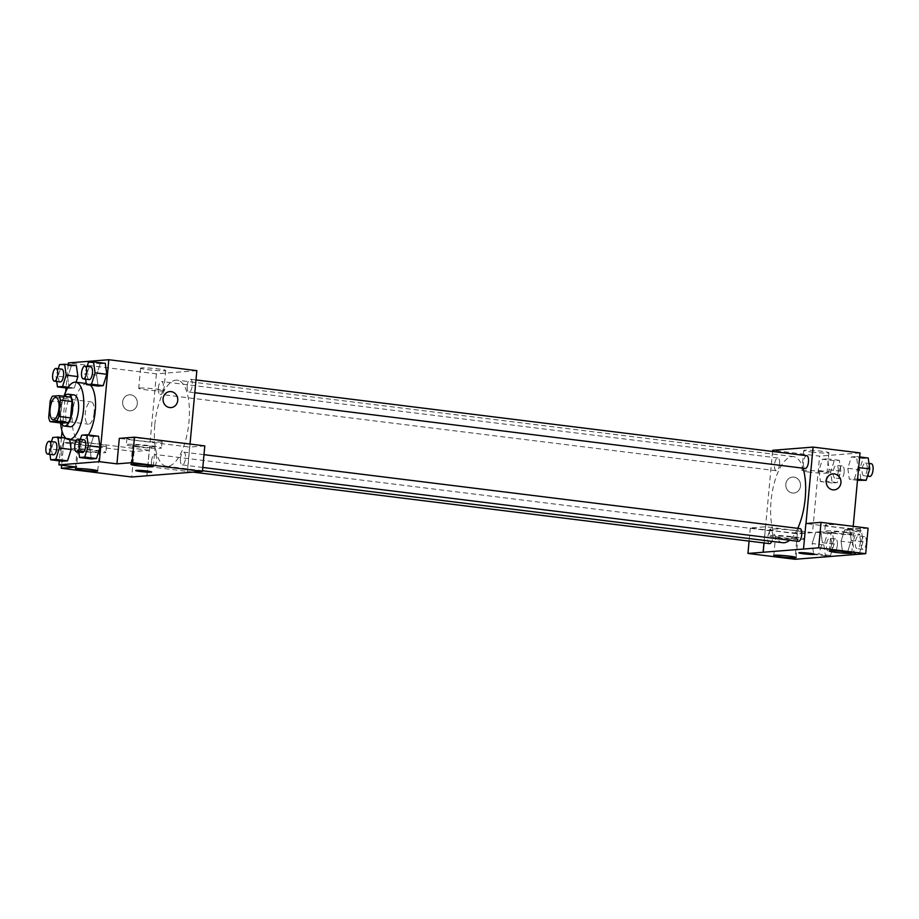 <?xml version="1.0" encoding="UTF-8"?>
<svg xmlns="http://www.w3.org/2000/svg" width="919" height="919" viewBox="0 0 919 919"><rect width="100%" height="100%" fill="white"/><g stroke="black" fill="none" stroke-linecap="round" stroke-linejoin="round"><path stroke-width="0.69" stroke-dasharray="4.59 3.45" d="M94.152 412.677A11.235 4.354 97.1 0 1 88.35 424.176A11.235 4.354 97.1 0 1 85.41 412.493A11.235 4.354 97.1 0 1 91.107 401.879A11.235 4.354 97.1 0 1 94.152 412.677M61.826 423.119A15.244 5.916 97.1 0 1 60.447 418.685L48.707 417.237M70.671 397.111L64.192 397.628A15.244 5.916 97.1 0 0 61.964 402.338L60.447 418.685M64.537 396.353A16.037 6.226 -82.9 0 0 61.228 423.039M70.143 426.761A16.037 6.226 97.1 0 1 65.938 410.081A16.037 6.226 97.1 0 1 74.094 394.929M64.192 397.628L52.452 396.169M61.964 402.338L50.223 400.891M60.62 422.97A28.88 11.212 97.1 0 1 63.939 396.273M88.373 434.986A28.88 11.212 97.1 0 1 80.309 440.959A28.88 11.212 97.1 0 1 72.739 410.919A28.88 11.212 97.1 0 1 87.42 383.648A28.88 11.212 97.1 0 1 90.292 385.084M68.224 364.636L66.053 387.956M65.709 391.77L62.044 431.229M61.458 437.524L59.298 460.856M81.676 435.192L93.416 436.651L98.517 436.249L93.416 436.651L89.821 448.012L91.337 458.96L89.821 448.012L78.081 446.554L78.85 452.079M65.686 438.053L69.614 438.547L69.764 439.65L69.614 438.547L64.514 438.949L60.918 450.299L62.446 461.246L60.918 450.299L49.189 448.84L49.948 454.365M59.54 364.59L71.268 366.049L76.38 365.647L71.268 366.049L67.684 377.399L69.201 388.346L74.313 387.944L76.116 382.247L74.313 387.944L68.224 387.186M88.431 362.304L100.171 363.752L105.283 363.35L100.171 363.752L96.587 375.113L98.103 386.06L96.587 375.113L84.847 373.654L85.616 379.179M130.716 394.825A8.018 7.363 85.5 0 0 129.349 394.802A8.018 7.363 85.5 0 0 122.641 403.384A8.018 7.363 85.5 0 0 130.613 410.793A8.018 7.363 85.5 0 0 137.356 402.959A8.018 7.363 85.5 0 0 130.716 394.825A8.018 7.363 -94.5 0 1 137.356 402.959A8.018 7.363 -94.5 0 1 130.613 410.793A8.018 7.363 -94.5 0 1 122.641 403.384A8.018 7.363 -94.5 0 1 129.349 394.802A8.018 7.363 -94.5 0 1 130.728 394.825M149.223 450.299L78.896 441.579L63.733 442.774L134.071 451.505L149.223 450.299L146.856 475.789M78.896 441.579L76.53 467.07M196.838 370.644L156.414 373.849L68.374 362.925M156.414 373.849L146.96 475.801M72.785 442.361A17.645 1.298 -174.7 0 0 71.349 442.728A17.645 1.298 -174.7 0 0 88.798 445.646A17.645 1.298 -174.7 0 0 106.489 445.991A17.645 1.298 -174.7 0 0 92.52 443.429A17.645 1.298 -174.7 0 0 72.785 442.361M72.187 448.736A17.645 1.298 5.3 0 1 91.934 449.793A17.645 1.298 5.3 0 1 105.903 452.366A17.645 1.298 5.3 0 1 88.213 452.022A17.645 1.298 5.3 0 1 70.763 449.104A17.645 1.298 5.3 0 1 72.187 448.736M83.905 451.091A11.235 0.827 -174.7 0 0 99.505 451.769A11.235 0.827 -174.7 0 0 92.75 450.379A11.235 0.827 -174.7 0 0 77.15 449.701A11.235 0.827 -174.7 0 0 83.905 451.091M134.071 451.505L131.704 476.995M63.733 442.774L61.653 465.221M141.606 367.899A12.613 0.919 -174.7 0 0 140.584 368.163A12.613 0.919 -174.7 0 0 153.059 370.254A12.613 0.919 -174.7 0 0 165.707 370.495A12.613 0.919 -174.7 0 0 155.725 368.657A12.613 0.919 -174.7 0 0 141.606 367.899M139.734 388.036A12.613 0.919 5.3 0 1 153.852 388.794A12.613 0.919 5.3 0 1 163.846 390.632A12.613 0.919 5.3 0 1 151.198 390.391A12.613 0.919 5.3 0 1 138.712 388.3A12.613 0.919 5.3 0 1 139.734 388.036M204.799 445.899L189.647 447.093L119.309 438.374M189.647 447.093L187.281 472.584M187.373 472.573L190.026 444.061M169.762 391.597L169.762 391.597A8.018 7.363 85.5 0 0 163.031 399.42A8.018 7.363 85.5 0 0 169.659 407.554A8.018 7.363 85.5 0 0 171.037 407.588L171.037 407.588M128.361 437.949A17.645 1.298 -174.7 0 0 126.925 438.329A17.645 1.298 -174.7 0 0 144.375 441.235A17.645 1.298 -174.7 0 0 162.066 441.579A17.645 1.298 -174.7 0 0 148.108 439.018A17.645 1.298 -174.7 0 0 128.361 437.949M127.764 444.325A17.645 1.298 5.3 0 1 147.511 445.393A17.645 1.298 5.3 0 1 161.48 447.955A17.645 1.298 5.3 0 1 143.789 447.61A17.645 1.298 5.3 0 1 126.34 444.693A17.645 1.298 5.3 0 1 127.764 444.325M139.481 446.68A11.235 0.827 -174.7 0 0 155.093 447.358A11.235 0.827 -174.7 0 0 148.327 445.979A11.235 0.827 -174.7 0 0 132.727 445.29A11.235 0.827 -174.7 0 0 139.481 446.68M151.681 472.033L151.681 472.021A8.018 0.586 -174.7 0 0 143.743 470.7A8.018 0.586 -174.7 0 0 135.702 470.539L135.702 470.539M187.2 385.831A6.422 2.493 97.1 0 1 190.52 379.26A6.422 2.493 97.1 0 1 192.197 385.934A6.422 2.493 97.1 0 1 188.935 391.999A6.422 2.493 97.1 0 1 187.2 385.831M151.532 461.016A6.422 2.493 97.1 0 1 154.852 454.445A6.422 2.493 97.1 0 1 156.586 460.614A6.422 2.493 97.1 0 1 153.278 467.185A6.422 2.493 97.1 0 1 151.532 461.016M180.434 458.73A6.422 2.493 97.1 0 1 183.754 452.159A6.422 2.493 97.1 0 1 185.489 458.328A6.422 2.493 97.1 0 1 182.169 464.888A6.422 2.493 97.1 0 1 180.434 458.73M158.298 388.117A6.422 2.493 97.1 0 1 161.618 381.546A6.422 2.493 97.1 0 1 163.352 387.715A6.422 2.493 97.1 0 1 160.032 394.285A6.422 2.493 97.1 0 1 158.298 388.117M154.817 424.578A43.377 16.829 97.1 0 1 177.229 380.179A43.377 16.829 97.1 0 1 188.969 421.867A43.377 16.829 97.1 0 1 166.557 466.266A43.377 16.829 97.1 0 1 154.817 424.578M797.772 528.333A43.377 16.829 97.1 0 1 789.582 540.246M782.793 542.715A43.377 16.829 97.1 0 1 771.432 497.604A43.377 16.829 97.1 0 1 793.476 456.628A43.377 16.829 97.1 0 1 803.011 468.173M806.756 455.709A6.422 2.493 -82.9 0 0 803.436 462.28A6.422 2.493 -82.9 0 0 805.17 468.449M769.513 543.634A6.422 2.493 97.1 0 1 767.836 536.96A6.422 2.493 97.1 0 1 771.087 530.895A6.422 2.493 97.1 0 1 772.833 537.064A6.422 2.493 97.1 0 1 771.799 541.36M798.416 541.348A6.422 2.493 97.1 0 1 796.727 534.674A6.422 2.493 97.1 0 1 799.989 528.609M779.588 464.164A6.422 2.493 97.1 0 1 776.279 470.735A6.422 2.493 97.1 0 1 774.591 464.061A6.422 2.493 97.1 0 1 777.853 458.007A6.422 2.493 97.1 0 1 779.588 464.164M803.62 549.045L805.883 523.543M772.546 451.47L764.057 542.957M814.866 554.295L814.866 554.306A8.018 0.586 -174.7 0 0 814.866 554.295A8.018 0.586 -174.7 0 0 810.041 553.307A8.018 0.586 -174.7 0 0 798.898 552.813A8.018 0.586 -174.7 0 0 798.898 552.824L798.898 552.813M791.156 537.029A11.235 0.827 -174.7 0 0 775.556 536.34A11.235 0.827 -174.7 0 0 782.31 537.73A11.235 0.827 -174.7 0 0 797.91 538.419A11.235 0.827 -174.7 0 0 791.156 537.029M770.593 535.375A17.645 1.298 5.3 0 1 790.34 536.443A17.645 1.298 5.3 0 1 804.309 539.005A17.645 1.298 5.3 0 1 786.618 538.66A17.645 1.298 5.3 0 1 769.169 535.754A17.645 1.298 5.3 0 1 770.593 535.375M771.19 528.999A17.645 1.298 -174.7 0 0 769.754 529.378A17.645 1.298 -174.7 0 0 787.204 532.296A17.645 1.298 -174.7 0 0 804.895 532.641A17.645 1.298 -174.7 0 0 790.926 530.068A17.645 1.298 -174.7 0 0 771.19 528.999M846.732 532.618A11.235 0.827 -174.7 0 0 831.132 531.929A11.235 0.827 -174.7 0 0 842.241 533.79A11.235 0.827 -174.7 0 0 853.498 534.008A11.235 0.827 -174.7 0 0 846.732 532.618M826.17 530.964A17.645 1.298 5.3 0 1 845.917 532.032A17.645 1.298 5.3 0 1 859.885 534.605A17.645 1.298 5.3 0 1 842.195 534.261A17.645 1.298 5.3 0 1 824.745 531.343A17.645 1.298 5.3 0 1 826.17 530.964M826.767 524.6A17.645 1.298 -174.7 0 0 825.331 524.967A17.645 1.298 -174.7 0 0 842.78 527.885A17.645 1.298 -174.7 0 0 860.471 528.23A17.645 1.298 -174.7 0 0 846.502 525.657A17.645 1.298 -174.7 0 0 826.767 524.6M868.087 528.184L852.935 529.378L805.974 523.554M812.511 532.595L765.47 526.748L750.306 527.954L797.347 533.79L812.511 532.595L819.599 456.123L772.649 450.299M750.306 527.954L749.088 541.107M797.347 533.79L794.992 559.28M765.47 526.748L763.965 542.945M823.884 544.956L825.4 555.903L830.512 555.501L834.096 544.14L832.58 533.192L827.479 533.606L823.884 544.956L812.143 543.497L813.671 554.444L818.772 554.042L822.356 542.692L820.839 531.745L815.739 532.147L812.143 543.485L813.671 554.433L818.772 554.042L822.367 542.692M818.909 470.597L820.437 481.545L825.538 481.142L829.122 469.793L827.594 458.845L822.494 459.247L818.909 470.597L820.426 481.545L825.538 481.142L829.122 469.793L827.605 458.845L822.494 459.247L818.909 470.597L830.65 472.056L832.166 483.003L837.278 482.601L840.862 471.24L839.346 460.293L834.234 460.706L830.65 472.056M847.812 468.311L849.34 479.247L854.44 478.845L858.024 467.507L856.497 456.559L851.396 456.95L847.812 468.299L849.328 479.258L854.44 478.845L858.024 467.495L856.508 456.548L851.396 456.95L847.812 468.311L859.552 469.758L861.069 480.717M852.786 542.658L854.302 553.606L859.414 553.204L862.998 541.854L861.482 530.906L856.37 531.308L852.786 542.658L841.046 541.211L842.574 552.147L847.674 551.745L851.258 540.395L849.73 529.459L844.641 529.849L841.046 541.199M862.998 541.854L851.258 540.395L849.742 529.447L844.641 529.849L841.046 541.211L842.562 552.158L847.674 551.745L851.27 540.406M860.023 452.918L819.599 456.123M852.935 529.378L853.211 526.334M811.374 451.999A12.613 0.919 -174.7 0 0 828.904 452.768A12.613 0.919 -174.7 0 0 816.428 450.689A12.613 0.919 -174.7 0 0 803.769 450.436A12.613 0.919 -174.7 0 0 811.374 451.999M809.501 472.136A12.613 0.919 5.3 0 1 801.908 470.574A12.613 0.919 5.3 0 1 814.556 470.827A12.613 0.919 5.3 0 1 827.031 472.906A12.613 0.919 5.3 0 1 809.501 472.136M832.959 473.871L832.959 473.871A8.018 7.363 85.5 0 0 826.215 481.705A8.018 7.363 85.5 0 0 832.855 489.827A8.018 7.363 85.5 0 0 834.222 489.861L834.222 489.861M793.913 477.11A8.018 7.363 85.5 0 0 792.534 477.076A8.018 7.363 85.5 0 0 785.825 485.657A8.018 7.363 85.5 0 0 793.809 493.066A8.018 7.363 85.5 0 0 800.541 485.232A8.018 7.363 85.5 0 0 793.913 477.11A8.018 7.363 -94.5 0 1 800.552 485.232A8.018 7.363 -94.5 0 1 793.809 493.066A8.018 7.363 -94.5 0 1 785.825 485.657A8.018 7.363 -94.5 0 1 792.546 477.076A8.018 7.363 -94.5 0 1 793.913 477.11M868.237 458.007L863.136 458.409L859.552 469.758M867.18 469.161A6.422 2.493 97.1 0 1 863.86 475.72A6.422 2.493 97.1 0 1 862.183 469.046A6.422 2.493 97.1 0 1 865.445 462.992A6.422 2.493 97.1 0 1 867.18 469.161M857.484 480.269L849.328 479.258M857.588 479.236L854.44 478.845M858.668 467.576L858.024 467.495M859.656 456.938L856.508 456.548M863.136 458.409L851.396 456.95M869.73 476.456A6.422 2.493 97.1 0 1 868.053 469.781A6.422 2.493 97.1 0 1 871.315 463.716M838.277 471.447A6.422 2.493 97.1 0 1 834.969 478.018A6.422 2.493 97.1 0 1 833.28 471.344A6.422 2.493 97.1 0 1 836.543 465.278A6.422 2.493 97.1 0 1 838.277 471.447M832.166 483.003L820.426 481.545M837.278 482.601L825.538 481.142M840.862 471.24L829.122 469.793M839.346 460.293L827.605 458.845M834.234 460.706L822.494 459.247M844.147 472.182A6.422 2.493 97.1 0 1 840.828 478.742A6.422 2.493 97.1 0 1 839.15 472.067A6.422 2.493 97.1 0 1 842.413 466.013A6.422 2.493 97.1 0 1 844.147 472.182M860.414 542.061A6.422 2.493 97.1 0 1 857.105 548.62A6.422 2.493 97.1 0 1 855.417 541.946A6.422 2.493 97.1 0 1 858.679 535.892A6.422 2.493 97.1 0 1 860.414 542.061M854.302 553.606L842.562 552.158M859.414 553.204L847.674 551.745M861.482 530.906L849.742 529.447M856.37 531.308L844.641 529.849M866.284 542.784A6.422 2.493 97.1 0 1 862.975 549.355A6.422 2.493 97.1 0 1 861.287 542.681A6.422 2.493 97.1 0 1 864.549 536.616A6.422 2.493 97.1 0 1 866.284 542.784M831.523 544.347A6.422 2.493 97.1 0 1 828.203 550.918A6.422 2.493 97.1 0 1 826.526 544.243A6.422 2.493 97.1 0 1 829.777 538.178A6.422 2.493 97.1 0 1 831.523 544.347M825.4 555.903L813.671 554.444M830.512 555.501L818.772 554.042M834.096 544.14L822.356 542.692L820.839 531.745L815.739 532.147L812.143 543.497M832.58 533.192L820.839 531.745M827.479 533.606L815.739 532.147M837.381 545.082A6.422 2.493 97.1 0 1 834.073 551.641A6.422 2.493 97.1 0 1 832.384 544.967A6.422 2.493 97.1 0 1 835.647 538.913A6.422 2.493 97.1 0 1 837.381 545.082M87.133 366.428L84.847 373.654M89.166 379.616A6.422 2.493 97.1 0 1 87.477 372.942A6.422 2.493 97.1 0 1 90.74 366.876M100.171 363.752L96.587 375.113M58.23 368.726L55.944 375.951L56.714 381.465M60.263 381.913A6.422 2.493 97.1 0 1 58.586 375.239A6.422 2.493 97.1 0 1 61.837 369.174M71.268 366.049L67.684 377.399L55.944 375.951M67.684 377.399L69.201 388.346L67.604 388.151M69.201 388.346L74.313 387.944M80.367 439.328L78.081 446.554M82.4 452.516A6.422 2.493 97.1 0 1 80.723 445.841A6.422 2.493 97.1 0 1 83.985 439.776M93.416 436.651L89.821 448.012M51.464 441.625L49.189 448.84M53.497 454.813A6.422 2.493 97.1 0 1 51.82 448.127A6.422 2.493 97.1 0 1 55.083 442.073M69.614 438.547L64.514 438.949L52.774 437.49M64.514 438.949L60.918 450.299M53.13 419.799L88.35 424.176M55.898 397.513L91.107 401.879M87.42 383.648L86.214 383.499M80.309 440.959L76.266 440.454M71.349 442.728L70.763 449.104M106.489 445.991L105.903 452.366M97.736 470.884L99.505 451.769M75.369 468.816L77.15 449.701M140.584 368.163L138.712 388.3M165.707 370.495L163.846 390.632M126.925 438.329L126.34 444.693M162.066 441.579L161.48 447.955M153.312 466.484L155.093 447.358M130.946 464.405L132.727 445.29M793.476 456.628L177.229 380.179M202.502 470.735L166.557 466.266M188.935 391.999L194.782 392.723M190.52 379.26L195.965 379.938M771.087 530.895L154.852 454.445M193.082 472.125L153.278 467.185M203.995 454.664L183.754 452.159M202.8 467.449L182.169 464.888M777.853 458.007L161.618 381.546M776.279 470.735L160.032 394.285M796.141 557.534L797.91 538.419M773.775 555.455L775.556 536.34M769.754 529.378L769.169 535.754M804.895 532.641L804.309 539.005M851.718 553.123L853.498 534.008M829.352 551.044L831.132 531.929M825.331 524.967L824.745 531.343M860.471 528.23L859.885 534.605M803.769 450.436L801.908 470.574M828.904 452.768L827.031 472.906M868.995 463.429L865.445 462.992M867.479 476.18L863.86 475.72M842.413 466.013L836.543 465.278M840.828 478.742L834.969 478.018M864.549 536.616L858.679 535.892M862.975 549.355L857.105 548.62M835.647 538.913L829.777 538.178M834.073 551.641L828.203 550.918"/><path stroke-width="1.38" d="M58.931 408.312A11.235 4.354 97.1 0 1 53.13 419.799A11.235 4.354 97.1 0 1 50.189 408.128A11.235 4.354 97.1 0 1 55.898 397.513A11.235 4.354 97.1 0 1 58.931 408.312M58.942 395.652L52.452 396.169A15.244 5.916 97.1 0 0 50.223 400.891L48.707 417.237A15.244 5.916 97.1 0 0 50.097 421.66L56.576 421.143A15.244 5.916 97.1 0 0 58.805 416.433L60.321 400.087A15.244 5.916 97.1 0 0 58.942 395.652L70.671 397.111A15.244 5.916 97.1 0 1 72.061 401.546L60.321 400.087M50.097 421.66L61.826 423.119L68.316 422.602L56.576 421.143M72.061 401.546L70.545 417.892L58.805 416.433M70.545 417.892A15.244 5.916 97.1 0 1 68.316 422.602M61.228 423.039A16.037 6.226 -82.9 0 0 64.273 426.037A16.037 6.226 -82.9 0 0 64.778 426.048A16.037 6.226 -82.9 0 0 72.509 410.253A16.037 6.226 -82.9 0 0 68.224 394.194A16.037 6.226 -82.9 0 0 64.537 396.353M68.224 394.194L74.094 394.929A16.037 6.226 97.1 0 1 78.437 410.345A16.037 6.226 97.1 0 1 70.648 426.772A16.037 6.226 97.1 0 1 70.143 426.761L64.273 426.037M63.939 396.273A28.88 11.212 97.1 0 1 75.68 382.189A28.88 11.212 97.1 0 1 83.491 409.943A28.88 11.212 97.1 0 1 68.569 439.5A28.88 11.212 97.1 0 1 60.62 422.97M90.292 385.084A28.88 11.212 97.1 0 1 95.231 411.402A28.88 11.212 97.1 0 1 88.373 434.986M59.298 460.856L58.919 464.876L99.344 461.671L108.798 359.72L68.374 362.925L68.224 364.636M66.053 387.956L65.709 391.77M62.044 431.229L61.458 437.524M78.85 452.079L79.608 457.501L91.337 458.96L96.449 458.547L100.033 447.197L98.517 436.249L86.777 434.79L81.676 435.192L80.367 439.328M49.948 454.365L50.706 459.799L62.446 461.246L67.546 460.844L71.131 449.494L69.764 439.65L71.131 449.494L59.39 448.035L57.874 437.088L52.774 437.49L51.464 441.625M56.714 381.465L57.46 386.899L62.572 386.485L66.157 375.136L77.897 376.595L76.116 382.247L77.897 376.595L76.38 365.647L64.64 364.188L59.54 364.59L58.23 368.726M85.616 379.179L86.363 384.601L98.103 386.06L103.204 385.658L106.799 374.297L105.283 363.35L93.543 361.891L88.431 362.304L87.133 366.428M61.653 465.221L61.366 468.265L76.53 467.07L58.919 464.876M99.344 461.671L116.943 463.854L119.309 438.374L134.473 437.168L204.799 445.899L202.444 471.378L131.704 476.995L61.366 468.265M90.981 469.506A11.235 0.827 -174.7 0 0 75.369 468.816A11.235 0.827 -174.7 0 0 86.478 470.666A11.235 0.827 -174.7 0 0 97.736 470.884A11.235 0.827 -174.7 0 0 90.981 469.506M190.026 444.061L196.838 370.644L108.798 359.72M169.659 407.554A8.018 7.363 -94.5 0 1 163.031 399.42A8.018 7.363 -94.5 0 1 169.762 391.597A8.018 7.363 -94.5 0 1 177.746 399.007A8.018 7.363 -94.5 0 1 171.037 407.588A8.018 7.363 -94.5 0 1 169.659 407.554M171.037 407.588A8.018 7.363 85.5 0 0 177.746 399.007A8.018 7.363 85.5 0 0 169.762 391.597M146.558 465.094A11.235 0.827 -174.7 0 0 130.946 464.405A11.235 0.827 -174.7 0 0 142.054 466.266A11.235 0.827 -174.7 0 0 153.312 466.484A11.235 0.827 -174.7 0 0 146.558 465.094M134.473 437.168L132.106 462.659L202.444 471.378M116.943 463.854L132.106 462.659M135.702 470.539A8.018 0.586 -174.7 0 0 142.066 471.711A8.018 0.586 -174.7 0 0 151.026 472.194A8.018 0.586 5.3 0 1 142.054 471.711A8.018 0.586 5.3 0 1 135.702 470.551A8.018 0.586 5.3 0 1 143.743 470.7A8.018 0.586 5.3 0 1 151.681 472.033A8.018 0.586 5.3 0 1 151.026 472.194A8.018 0.586 -174.7 0 0 151.681 472.021M803.011 468.173A43.377 16.829 97.1 0 1 805.216 498.316A43.377 16.829 97.1 0 1 797.772 528.333M789.582 540.246A43.377 16.829 97.1 0 1 782.793 542.715L202.502 470.735M194.782 392.723L805.17 468.449A6.422 2.493 -82.9 0 0 808.433 462.383A6.422 2.493 -82.9 0 0 806.756 455.709L195.965 379.938M771.799 541.36A6.422 2.493 97.1 0 1 769.513 543.634L193.082 472.125M203.995 454.664L799.989 528.609A6.422 2.493 97.1 0 1 801.724 534.778A6.422 2.493 97.1 0 1 798.416 541.348L202.8 467.449M803.62 549.045L747.94 553.445L794.992 559.28L865.721 553.675L818.68 547.827L803.62 549.045M805.986 523.543L813.074 447.093L772.649 450.299L772.546 451.47M764.057 542.957L763.195 552.25M810.041 553.307A8.018 0.586 5.3 0 1 814.866 554.306A8.018 0.586 5.3 0 1 806.825 554.146A8.018 0.586 5.3 0 1 798.898 552.824A8.018 0.586 5.3 0 1 810.041 553.307M789.387 556.144A11.235 0.827 5.3 0 1 796.141 557.534A11.235 0.827 5.3 0 1 784.883 557.316A11.235 0.827 5.3 0 1 773.775 555.455A11.235 0.827 5.3 0 1 789.387 556.144M844.963 551.733A11.235 0.827 5.3 0 1 851.718 553.123A11.235 0.827 5.3 0 1 840.46 552.905A11.235 0.827 5.3 0 1 829.352 551.044A11.235 0.827 5.3 0 1 844.963 551.733M798.898 552.824A8.018 0.586 -174.7 0 0 806.825 554.146A8.018 0.586 -174.7 0 0 814.866 554.306M803.516 549.034L805.883 523.543L821.046 522.348L868.087 528.184L865.721 553.675M821.046 522.348L818.68 547.827M749.088 541.107L747.94 553.445M763.965 542.945L763.103 552.239M853.211 526.334L860.023 452.918L813.074 447.093M832.855 489.827A8.018 7.363 -94.5 0 1 826.215 481.705A8.018 7.363 -94.5 0 1 832.959 473.871A8.018 7.363 -94.5 0 1 840.942 481.28A8.018 7.363 -94.5 0 1 834.222 489.861A8.018 7.363 -94.5 0 1 832.855 489.827M834.222 489.861A8.018 7.363 85.5 0 0 840.942 481.28A8.018 7.363 85.5 0 0 832.959 473.871M857.484 480.269L866.169 480.304L869.765 468.954L868.237 458.007L859.656 456.938M866.169 480.304L857.588 479.236M869.765 468.954L858.668 467.576M868.995 463.429L871.315 463.716A6.422 2.493 97.1 0 1 873.05 469.885A6.422 2.493 97.1 0 1 869.73 476.456L867.479 476.18M86.363 384.601L91.475 384.199L95.059 372.838L93.543 361.891M84.87 366.153L90.74 366.876A6.422 2.493 97.1 0 1 92.474 373.045A6.422 2.493 97.1 0 1 89.166 379.616L83.296 378.892A6.422 2.493 97.1 0 1 81.619 372.218A6.422 2.493 97.1 0 1 84.87 366.153A6.422 2.493 97.1 0 1 86.616 372.321A6.422 2.493 97.1 0 1 83.296 378.892M98.103 386.06L103.204 385.658L91.475 384.199M103.204 385.658L106.799 374.297L95.059 372.838M106.799 374.297L105.283 363.35M66.157 375.136L64.64 364.188M55.979 368.45L61.837 369.174A6.422 2.493 97.1 0 1 63.583 375.343A6.422 2.493 97.1 0 1 60.263 381.913L54.393 381.178A6.422 2.493 97.1 0 1 52.716 374.504A6.422 2.493 97.1 0 1 55.979 368.45A6.422 2.493 97.1 0 1 57.713 374.607A6.422 2.493 97.1 0 1 54.393 381.178M67.604 388.151L57.46 386.899M68.224 387.186L62.572 386.485M77.897 376.595L76.38 365.647M79.608 457.501L84.709 457.099L88.293 445.738L86.777 434.79M78.115 439.052L83.985 439.776A6.422 2.493 97.1 0 1 85.72 445.945A6.422 2.493 97.1 0 1 82.4 452.516L76.53 451.792A6.422 2.493 97.1 0 1 74.853 445.118A6.422 2.493 97.1 0 1 78.115 439.052A6.422 2.493 97.1 0 1 79.85 445.221A6.422 2.493 97.1 0 1 76.53 451.792M91.337 458.96L96.449 458.547L84.709 457.099M96.449 458.547L100.033 447.197L88.293 445.738M100.033 447.197L98.517 436.249M50.706 459.799L55.806 459.385L59.39 448.035M49.212 441.338L55.083 442.073A6.422 2.493 97.1 0 1 56.817 448.242A6.422 2.493 97.1 0 1 53.497 454.813L47.627 454.078A6.422 2.493 97.1 0 1 45.95 447.404A6.422 2.493 97.1 0 1 49.212 441.338A6.422 2.493 97.1 0 1 50.947 447.507A6.422 2.493 97.1 0 1 47.627 454.078M62.446 461.246L67.546 460.844L55.806 459.385M67.546 460.844L71.131 449.494M65.686 438.053L57.874 437.088M86.214 383.499L75.68 382.189M76.266 440.454L68.569 439.5"/></g></svg>
